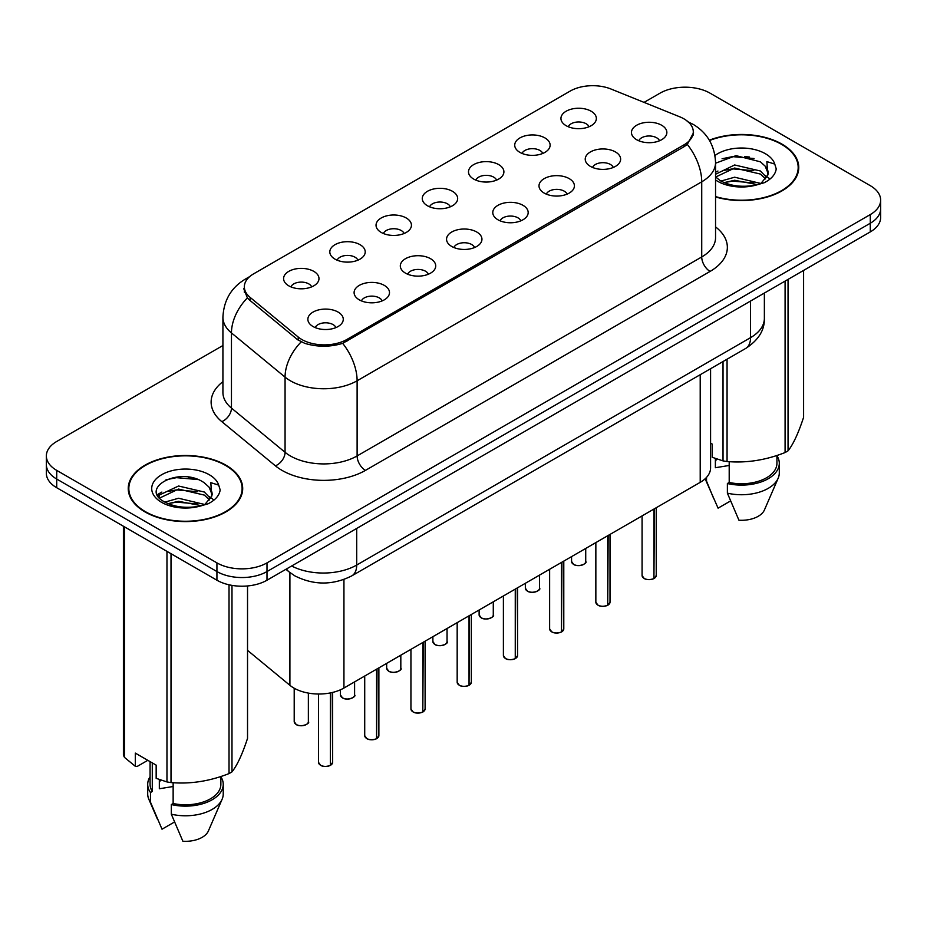 <?xml version="1.0" encoding="UTF-8"?>
<svg xmlns="http://www.w3.org/2000/svg" width="927" height="927" viewBox="0 0 927 927"><rect width="100%" height="100%" fill="white"/><g stroke="black" fill="none" stroke-linecap="round" stroke-linejoin="round"><path stroke-width="1.39" d="M519.908 152.376A17.706 10.22 180 0 1 516.397 149.49A17.706 10.22 180 0 1 522.26 136.79A17.706 10.22 180 0 1 544.937 137.926A17.706 10.22 180 0 1 548.448 149.49A17.706 10.22 180 0 1 519.908 152.376M542.782 153.442A10.626 6.13 0 0 0 539.931 150.452A10.626 6.13 0 0 0 529.468 148.899A10.626 6.13 0 0 0 522.063 153.442M473.685 179.073A17.706 10.22 180 0 1 470.163 176.176A17.706 10.22 180 0 1 476.026 163.476A17.706 10.22 180 0 1 498.714 164.612A17.706 10.22 180 0 1 502.225 176.176A17.706 10.22 180 0 1 473.685 179.073M496.559 180.128A10.626 6.13 0 0 0 493.709 177.138A10.626 6.13 0 0 0 483.245 175.585A10.626 6.13 0 0 0 475.841 180.128M427.451 205.759A17.706 10.22 180 0 1 423.94 202.862A17.706 10.22 180 0 1 429.804 190.162A17.706 10.22 180 0 1 452.48 191.31A17.706 10.22 180 0 1 456.003 202.862A17.706 10.22 180 0 1 427.451 205.759M450.325 206.814A10.626 6.13 0 0 0 447.474 203.824A10.626 6.13 0 0 0 437.011 202.271A10.626 6.13 0 0 0 429.607 206.814M381.229 232.445A17.706 10.22 180 0 1 377.718 229.56A17.706 10.22 180 0 1 383.581 216.848A17.706 10.22 180 0 1 406.258 217.996A17.706 10.22 180 0 1 409.769 229.56A17.706 10.22 180 0 1 381.229 232.445M404.102 233.5A10.626 6.13 0 0 0 401.252 230.522A10.626 6.13 0 0 0 390.788 228.969A10.626 6.13 0 0 0 383.384 233.5M334.995 259.131A17.706 10.22 180 0 1 331.484 256.246A17.706 10.22 180 0 1 337.347 243.546A17.706 10.22 180 0 1 360.035 244.682A17.706 10.22 180 0 1 363.546 256.246A17.706 10.22 180 0 1 334.995 259.131M357.88 260.197A10.626 6.13 0 0 0 355.029 257.208A10.626 6.13 0 0 0 344.566 255.655A10.626 6.13 0 0 0 337.15 260.197M288.772 285.829A17.706 10.22 180 0 1 285.261 282.932A17.706 10.22 180 0 1 291.124 270.232A17.706 10.22 180 0 1 313.801 271.368A17.706 10.22 180 0 1 317.312 282.932A17.706 10.22 180 0 1 288.772 285.829M311.646 286.883A10.626 6.13 0 0 0 308.795 283.894A10.626 6.13 0 0 0 298.332 282.341A10.626 6.13 0 0 0 290.927 286.883M566.13 125.69A17.706 10.22 180 0 1 562.619 122.804A17.706 10.22 180 0 1 568.483 110.093A17.706 10.22 180 0 1 591.171 111.24A17.706 10.22 180 0 1 594.682 122.804A17.706 10.22 180 0 1 566.13 125.69M589.016 126.744A10.626 6.13 0 0 0 586.165 123.766A10.626 6.13 0 0 0 575.702 122.213A10.626 6.13 0 0 0 568.286 126.744M590.418 166.396A17.706 10.22 180 0 1 586.907 163.511A17.706 10.22 180 0 1 592.77 150.8A17.706 10.22 180 0 1 615.447 151.947A17.706 10.22 180 0 1 618.958 163.511A17.706 10.22 180 0 1 590.418 166.396M613.292 167.463A10.626 6.13 0 0 0 610.441 164.473A10.626 6.13 0 0 0 599.978 162.92A10.626 6.13 0 0 0 592.573 167.463M544.184 193.083A17.706 10.22 180 0 1 540.673 190.197A17.706 10.22 180 0 1 546.536 177.497A17.706 10.22 180 0 1 569.224 178.633A17.706 10.22 180 0 1 572.735 190.197A17.706 10.22 180 0 1 544.184 193.083M567.069 194.149A10.626 6.13 0 0 0 564.219 191.159A10.626 6.13 0 0 0 553.755 189.606A10.626 6.13 0 0 0 546.339 194.149M497.961 219.78A17.706 10.22 180 0 1 494.45 216.883A17.706 10.22 180 0 1 500.313 204.183A17.706 10.22 180 0 1 522.99 205.319A17.706 10.22 180 0 1 526.501 216.883A17.706 10.22 180 0 1 497.961 219.78M520.835 220.835A10.626 6.13 0 0 0 517.984 217.845A10.626 6.13 0 0 0 507.521 216.292A10.626 6.13 0 0 0 500.117 220.835M451.739 246.466A17.706 10.22 180 0 1 448.228 243.569A17.706 10.22 180 0 1 454.079 230.869A17.706 10.22 180 0 1 476.768 232.017A17.706 10.22 180 0 1 480.279 243.569A17.706 10.22 180 0 1 451.739 246.466M474.612 247.521A10.626 6.13 0 0 0 471.762 244.543A10.626 6.13 0 0 0 461.298 242.978A10.626 6.13 0 0 0 453.894 247.521M405.505 273.152A17.706 10.22 180 0 1 401.994 270.267A17.706 10.22 180 0 1 407.857 257.555A17.706 10.22 180 0 1 430.545 258.703A17.706 10.22 180 0 1 434.056 270.267A17.706 10.22 180 0 1 405.505 273.152M428.39 274.218A10.626 6.13 0 0 0 425.539 271.229A10.626 6.13 0 0 0 415.076 269.676A10.626 6.13 0 0 0 407.66 274.218M359.282 299.838A17.706 10.22 180 0 1 355.771 296.953A17.706 10.22 180 0 1 361.634 284.253A17.706 10.22 180 0 1 384.311 285.389A17.706 10.22 180 0 1 387.822 296.953A17.706 10.22 180 0 1 359.282 299.838M382.156 300.904A10.626 6.13 0 0 0 379.305 297.915A10.626 6.13 0 0 0 368.842 296.362A10.626 6.13 0 0 0 361.437 300.904M313.048 326.536A17.706 10.22 180 0 1 309.537 323.639A17.706 10.22 180 0 1 315.4 310.939A17.706 10.22 180 0 1 338.088 312.075A17.706 10.22 180 0 1 341.599 323.639A17.706 10.22 180 0 1 313.048 326.536M335.933 327.59A10.626 6.13 0 0 0 333.083 324.601A10.626 6.13 0 0 0 322.619 323.048A10.626 6.13 0 0 0 315.215 327.59M636.64 139.71A17.706 10.22 180 0 1 633.129 136.814A17.706 10.22 180 0 1 638.993 124.114A17.706 10.22 180 0 1 661.681 125.261A17.706 10.22 180 0 1 665.192 136.814A17.706 10.22 180 0 1 636.64 139.71M659.514 140.765A10.626 6.13 0 0 0 656.664 137.787A10.626 6.13 0 0 0 646.2 136.223A10.626 6.13 0 0 0 638.796 140.765M679.7 116.79A31.866 18.389 180 0 1 683.952 118.853A31.866 18.389 180 0 1 693.292 131.854A31.866 18.389 180 0 1 683.952 144.867L346.849 339.491A31.866 18.389 180 0 1 298.216 337.034L250.105 297.37A31.866 18.389 180 0 1 244.346 286.814A31.866 18.389 180 0 1 253.674 273.813L570.186 91.078A31.866 18.389 180 0 1 610.986 89.015L679.7 116.79M710.58 368.714L710.58 467.892A35.4 20.44 180 0 1 700.209 482.341L343.94 688.031A35.4 20.44 180 0 1 289.908 685.308L247.532 650.36M715.551 196.953A57.231 33.048 0 0 0 798.761 167.509A57.231 33.048 0 0 0 781.994 144.137A57.231 33.048 0 0 0 709.34 140.186M225.945 465.18A57.231 33.048 0 0 0 163.569 458.019A57.231 33.048 0 0 0 128.239 488.541A57.231 33.048 0 0 0 145.006 511.913A57.231 33.048 0 0 0 207.37 519.074A57.231 33.048 0 0 0 242.7 488.541A57.231 33.048 0 0 0 225.945 465.18M128.83 491.519A57.231 33.048 0 0 0 128.633 492.399M693.535 132.723L687.289 144.392L684.207 146.628L342.677 343.349C330.047 347.161 317.416 347.161 304.786 343.349L297.637 339.734L249.525 300.058L247.382 297.891L243.766 288.703M222.92 345.516L56.721 441.484A35.4 20.44 0 0 0 46.35 455.933L46.35 473.28A35.4 20.44 0 0 0 56.721 487.729L216.93 580.221L216.93 571.553A35.4 20.44 0 0 0 266.999 571.553L870.279 223.245A35.4 20.44 0 0 0 880.65 208.795A35.4 20.44 0 0 1 870.279 223.245L266.999 571.553A35.4 20.44 0 0 1 216.93 571.553L56.721 479.05L216.93 571.553L216.93 562.874A35.4 20.44 0 0 0 266.999 562.874L870.279 214.577A35.4 20.44 0 0 0 880.65 200.116A35.4 20.44 0 0 0 870.279 185.667L710.07 93.175A35.4 20.44 0 0 0 660.001 93.175L644.056 102.376M46.35 464.601A35.4 20.44 0 0 0 56.721 479.05A35.4 20.44 0 0 1 46.35 464.601M46.35 455.933A35.4 20.44 0 0 0 56.721 470.383L216.93 562.874M242.318 492.399A57.231 33.048 0 0 0 242.109 491.519M798.367 171.356A57.231 33.048 0 0 0 798.17 170.487M216.93 580.221A35.4 20.44 0 0 0 266.999 580.221L870.279 231.912A35.4 20.44 0 0 0 880.65 217.463L880.65 200.116M653.894 578.633C649.688 579.978 646.455 579.943 644.207 578.506L642.075 575.505A7.08 4.09 0 0 0 644.149 578.402A7.08 4.09 0 0 0 653.941 578.518L653.778 578.61A6.848 3.951 180 0 1 644.323 578.494M653.941 578.228L654.381 508.807M653.941 578.518L653.941 509.05M607.672 605.319C603.465 606.675 600.232 606.629 597.973 605.192L595.852 602.191A7.08 4.09 0 0 0 597.927 605.088A7.08 4.09 0 0 0 607.718 605.204L607.556 605.296A6.848 3.951 180 0 1 598.089 605.18M607.718 604.914L608.147 535.493M607.718 605.204L607.718 535.748M561.438 632.005C557.231 633.361 554.01 633.315 551.75 631.878L549.63 628.888A7.08 4.09 0 0 0 551.704 631.774A7.08 4.09 0 0 0 561.484 631.901L561.333 631.994A6.848 3.951 180 0 1 551.866 631.866M561.484 631.611L561.924 562.179M561.484 631.901L561.484 562.434M515.215 658.691C511.009 660.047 507.776 660.012 505.516 658.576L503.396 655.574A7.08 4.09 0 0 0 505.47 658.46A7.08 4.09 0 0 0 515.261 658.587L515.099 658.68A6.848 3.951 180 0 1 505.644 658.564M515.261 658.297L515.702 588.865M515.261 658.587L515.261 589.12M468.981 685.389C464.786 686.733 461.553 686.698 459.294 685.262L457.173 682.26A7.08 4.09 0 0 0 459.247 685.157A7.08 4.09 0 0 0 469.039 685.273L468.877 685.366A6.848 3.951 180 0 1 459.41 685.25M469.039 684.983L469.468 615.563M469.039 685.273L469.039 615.806M715.551 196.57A56.64 32.7 0 0 0 798.17 167.509A56.64 32.7 0 0 0 781.577 144.38A56.64 32.7 0 0 0 709.549 140.522M716.733 458.992A26.674 15.4 0 0 0 715.377 461.623M715.377 458.517L715.377 467.718L729.201 465.47M720.939 181.078L734.624 177.208L760.673 183.43M753.79 182.92L732.527 181.101L724.08 182.631L734.624 180.267L757.707 184.693M715.551 174.253L734.624 164.971L760.395 170.997L766.594 177.451M715.69 177.011L734.624 168.03L760.395 174.056L765.563 178.899M715.551 176.848L720.152 180.614C730.476 186.211 742.678 187.648 756.756 184.902L764.242 182.723C771.449 179.027 775.447 174.403 776.235 168.876L774.763 164.091L766.872 161.611L767.799 175.122L768.205 173.291A26.674 15.4 0 0 0 765.192 166.176L768.193 173.65M765.192 166.176L760.418 161.819L736.003 155.643L715.551 163.21M767.799 175.122L761.299 182.978M710.58 443.152L712.226 444.091L712.226 457.301L723.025 460.893A63.72 36.79 0 0 0 727.058 461.519C746.328 463.199 765.667 460.209 785.088 452.538A63.72 36.79 0 0 0 788.043 450.835C793.199 444.381 798.379 433.21 803.593 417.335L803.593 270.417M729.201 461.669L729.201 482.469A35.4 20.44 0 0 0 776.93 463.303L776.93 455.458M729.201 482.469L727.382 483.523A37.764 21.796 0 0 0 779.294 463.303A37.764 21.796 0 0 0 776.93 455.725M727.382 483.523L727.382 493.152A37.764 21.796 0 0 0 778.17 478.228A37.764 21.796 0 0 0 779.294 472.944L779.294 463.303M727.382 493.152L738.935 520.209A23.604 13.627 0 0 0 764.427 509.966L778.17 478.228M785.088 452.538L785.088 281.101M788.043 279.398L788.043 450.835M727.058 359.201L727.058 461.519M723.025 460.893L723.025 361.53M730.522 500.974L718.077 508.158L705.134 478.784A37.764 21.796 0 0 0 706.525 481.113L706.525 477.393M713.72 498.622L706.525 481.113M722.075 158.749L732.527 156.628L754.057 158.529M724.045 170.394L732.527 168.865L753.79 170.684M765.424 175.655L767.035 176.709M767.799 177.266L769.989 179.062M715.551 172.237L717.95 171.031M145.423 511.669A56.64 32.7 0 0 0 207.15 518.761A56.64 32.7 0 0 0 242.109 488.541A56.64 32.7 0 0 0 225.528 465.424A56.64 32.7 0 0 0 163.789 458.332A56.64 32.7 0 0 0 128.83 488.541A56.64 32.7 0 0 0 145.423 511.669M160.672 780.036A26.674 15.4 0 0 0 159.328 782.655M159.328 779.561L159.328 788.761L173.14 786.513M164.879 502.121L178.563 498.251L204.612 504.462M197.729 503.964L176.466 502.133L168.019 503.662L178.563 501.31L201.646 505.736M158.899 497.173L159.699 494.856L178.563 486.015L204.334 492.04L210.533 498.483M159.641 498.054L178.563 489.074L204.334 495.099L209.502 499.943M209.131 487.208L204.357 482.863C179.768 465.458 138.795 488.17 164.091 501.658C174.415 507.254 186.617 508.68 200.695 505.945L208.181 503.755C215.388 500.059 219.386 495.447 220.174 489.908L218.702 485.122L210.811 482.654L211.75 496.154L212.144 494.323A26.674 15.4 0 0 0 209.131 487.208L212.132 494.694M211.75 496.154L205.238 504.01M147.822 760.314L137.231 766.42L135.296 766.293L135.296 753.095L156.165 765.134L156.165 778.344L166.964 781.936A63.72 36.79 0 0 0 171.008 782.562C190.267 784.242 209.606 781.252 229.027 773.582A63.72 36.79 0 0 0 231.982 771.878C237.138 765.424 242.329 754.254 247.532 738.379L247.532 585.957M173.14 782.701L173.14 803.5A35.4 20.44 0 0 0 220.869 784.346L220.869 776.502M173.14 803.5L171.321 804.555A37.764 21.796 0 0 0 223.233 784.346A37.764 21.796 0 0 0 220.869 776.756M171.321 804.555L171.321 814.196A37.764 21.796 0 0 0 222.109 799.259A37.764 21.796 0 0 0 223.233 793.976L223.233 784.346M171.321 814.196L182.874 841.241A23.604 13.627 0 0 0 208.366 831.009L222.109 799.259M229.027 773.582L229.027 584.798M231.982 585.377L231.982 771.878M171.008 553.709L171.008 782.562M166.964 781.936L166.964 551.38M124.496 526.86L124.496 757.405L135.296 766.293M124.496 757.405A63.72 36.79 0 0 1 123.407 755.076L123.407 526.235M150.07 761.612L150.07 784.346A35.4 20.44 0 0 0 152.283 791.461L152.283 762.898M150.07 776.756A37.764 21.796 0 0 0 147.706 784.346A37.764 21.796 0 0 0 150.464 792.515L152.283 791.461M147.706 784.346L147.706 793.976A37.764 21.796 0 0 0 148.83 799.259A37.764 21.796 0 0 0 150.464 802.145L150.464 792.515M174.461 822.017L162.016 829.202L150.464 802.145M166.014 479.78L176.466 477.66L197.996 479.56M157.938 495.736L159.838 494.612M167.984 491.437L176.466 489.896L197.729 491.727M209.363 496.687L210.974 497.741M211.738 498.297L213.928 500.105M157.37 494.601L161.889 492.063M422.758 712.075C418.552 713.431 415.319 713.384 413.071 711.948L410.939 708.946A7.08 4.09 0 0 0 413.013 711.843A7.08 4.09 0 0 0 422.805 711.959L422.642 712.052A6.848 3.951 180 0 1 413.187 711.936M422.805 711.669L423.245 642.249M422.805 711.959L422.805 642.504M376.536 738.761C372.33 740.117 369.097 740.07 366.837 738.634L364.717 735.644A7.08 4.09 0 0 0 366.791 738.529A7.08 4.09 0 0 0 376.582 738.657L376.42 738.749A6.848 3.951 180 0 1 366.953 738.622M376.582 738.367L377.022 668.935M376.582 738.657L376.582 669.19M330.302 765.447C326.095 766.803 322.874 766.768 320.615 765.331L318.494 762.33A7.08 4.09 0 0 0 320.568 765.215A7.08 4.09 0 0 0 330.348 765.343L330.197 765.435A6.848 3.951 180 0 1 320.73 765.32M330.348 765.053L330.788 692.828M330.348 765.343L330.348 692.921M250.105 297.37L250.105 300.545M298.216 337.034L298.216 340.186M346.849 339.491L346.849 341.403M683.952 144.867L683.952 146.779M700.209 374.705L700.209 482.341M289.908 572.55L289.908 685.308M343.94 579.491L343.94 688.031M715.551 226.895A59.004 34.067 180 0 1 710.07 271.426L365.458 470.383A11.796 6.813 60 0 1 357.115 455.933L701.727 256.964A47.207 27.254 0 0 0 715.551 237.694L715.551 162.549A47.207 27.254 180 0 1 701.727 181.819A41.298 23.847 -120 0 0 687.289 144.392M365.458 470.383A59.004 34.067 180 0 1 282.017 470.383A59.004 34.067 180 0 1 275.4 465.829L221.796 421.634A59.004 34.067 180 0 1 222.92 381.657M290.36 455.933A47.207 27.254 0 0 0 357.115 455.933L357.115 380.777A47.207 27.254 180 0 1 290.36 380.777A47.207 27.254 180 0 1 285.064 377.138L231.46 332.932A47.207 27.254 180 0 1 222.92 317.301L222.92 392.457A47.207 27.254 0 0 0 231.46 408.089L285.064 452.295A47.207 27.254 0 0 0 290.36 455.933M342.677 343.349A41.298 23.847 60 0 1 357.115 380.777L701.727 181.819L701.727 256.964A11.796 6.813 60 0 0 710.07 271.426M248.436 277.799A41.298 23.847 -120 0 0 245.307 279.131C231.182 287.602 223.72 300.336 222.92 317.301M247.382 297.891A41.298 27.625 129.5 0 0 231.46 332.932L231.46 408.089A11.796 7.891 -50.5 0 1 221.796 421.634M301.159 341.924A41.298 27.625 129.5 0 0 285.064 377.138L285.064 452.295A11.796 7.891 -50.5 0 1 275.4 465.829M266.999 562.874L266.999 580.221M870.279 214.577L870.279 231.912M56.721 470.383L56.721 487.729M291.646 565.991A47.207 27.254 0 0 0 356.698 565.053L750.546 337.66A47.207 27.254 0 0 0 764.369 318.39C764.717 330.105 758.471 340.128 745.656 348.471L351.808 575.852A23.604 13.627 60 0 0 356.698 565.053L356.698 528.436M750.546 301.043L750.546 337.66A23.604 13.627 60 0 1 745.656 348.471M286.536 568.946A23.604 15.782 129.5 0 0 288.969 571.808L285.922 569.294M654.381 578.263A7.08 4.09 0 0 0 656.235 575.505L656.235 507.729M573.639 564.381A7.08 4.09 0 0 0 581.356 565.261A7.08 4.09 0 0 0 585.725 561.484C588.089 563.28 578.297 567.637 573.697 564.485L571.565 561.484A7.08 4.09 0 0 0 573.639 564.381M583.57 564.427A6.848 3.951 180 0 1 573.813 564.473M608.147 604.96A7.08 4.09 0 0 0 610.012 602.191L610.012 534.415M561.924 631.646A7.08 4.09 0 0 0 563.79 628.888L563.79 561.102M515.702 658.332A7.08 4.09 0 0 0 517.556 655.574L517.556 587.799M469.468 685.018A7.08 4.09 0 0 0 471.333 682.26L471.333 614.485M527.417 591.067A7.08 4.09 0 0 0 535.134 591.947A7.08 4.09 0 0 0 539.502 588.182C541.866 589.966 532.063 594.323 527.463 591.171L525.342 588.182A7.08 4.09 0 0 0 527.417 591.067M537.347 591.113A6.848 3.951 180 0 1 527.579 591.159M481.194 617.753A7.08 4.09 0 0 0 488.911 618.645A7.08 4.09 0 0 0 493.28 614.868C495.632 616.652 485.841 621.009 481.24 617.869L479.12 614.868A7.08 4.09 0 0 0 481.194 617.753M491.113 617.799A6.848 3.951 180 0 1 481.356 617.857M434.96 644.439A7.08 4.09 0 0 0 442.677 645.331A7.08 4.09 0 0 0 447.046 641.554C449.41 643.35 439.607 647.706 435.006 644.555L432.886 641.554A7.08 4.09 0 0 0 434.96 644.439M444.89 644.497A6.848 3.951 180 0 1 435.134 644.543M749.398 157.011A47.207 27.254 0 0 0 744.694 156.698M774.763 164.091A33.754 19.49 0 0 0 765.401 153.731A33.754 19.49 0 0 0 714.972 155.481M715.551 179.954A33.754 19.49 0 0 0 717.66 181.286A33.754 19.49 0 0 0 756.756 184.902M193.337 478.054A47.207 27.254 0 0 0 188.633 477.729M218.702 485.122A33.754 19.49 0 0 0 209.34 474.763A33.754 19.49 0 0 0 161.599 474.763A33.754 19.49 0 0 0 161.599 502.33A33.754 19.49 0 0 0 200.695 505.945M423.245 711.716A7.08 4.09 0 0 0 425.099 708.946L425.099 641.171M377.022 738.402A7.08 4.09 0 0 0 378.876 735.644L378.876 667.857M330.788 765.088A7.08 4.09 0 0 0 332.654 762.33L332.654 692.411M388.737 671.136A7.08 4.09 0 0 0 396.455 672.017A7.08 4.09 0 0 0 400.823 668.24C403.187 670.036 393.384 674.392 388.784 671.241L386.663 668.24A7.08 4.09 0 0 0 388.737 671.136M398.668 671.183A6.848 3.951 180 0 1 388.9 671.229M342.503 697.822A7.08 4.09 0 0 0 350.221 698.703A7.08 4.09 0 0 0 354.601 694.937C356.953 696.722 347.161 701.079 342.561 697.927L340.429 694.937A7.08 4.09 0 0 0 342.503 697.822M352.434 697.869A6.848 3.951 180 0 1 342.677 697.915M296.281 724.508A7.08 4.09 0 0 0 303.998 725.401A7.08 4.09 0 0 0 308.367 721.623C310.73 723.408 300.927 727.765 296.327 724.624L294.207 721.623A7.08 4.09 0 0 0 296.281 724.508M306.211 724.555A6.848 3.951 180 0 1 296.443 724.613M244.346 286.814L244.346 292.364M693.292 131.854L693.292 135.041M715.551 162.549C714.752 145.574 707.289 132.851 693.176 124.369L687.22 121.46M249.769 276.547L245.307 279.131M351.808 575.852C332.816 585.4 313.824 585.4 294.832 575.852L288.969 571.808M764.369 318.39L764.369 293.071M642.075 575.505L642.075 515.91M656.235 575.505L654.335 578.378M585.725 561.484L585.725 548.436M571.565 561.484L571.565 556.617M595.852 602.191L595.852 542.596M610.012 602.191L608.1 605.064M549.63 628.888L549.63 569.282M563.79 628.888L561.878 631.75M503.396 655.574L503.396 595.968M517.556 655.574L515.655 658.437M457.173 682.26L457.173 622.666M471.333 682.26L469.421 685.134M539.502 588.182L539.502 575.122M525.342 588.182L525.342 583.303M493.28 614.868L493.28 601.82M479.12 614.868L479.12 609.989M447.046 641.554L447.046 628.506M432.886 641.554L432.886 636.675M798.17 172.237L798.17 167.509M242.109 493.28L242.109 488.541M157.66 819.653L148.83 799.259M128.83 493.28L128.83 488.541M410.939 708.946L410.939 649.352M425.099 708.946L423.199 711.82M364.717 735.644L364.717 676.038M378.876 735.644L376.965 738.506M318.494 762.33L318.494 694.022M332.654 762.33L330.742 765.192M400.823 668.24L400.823 655.192M386.663 668.24L386.663 663.373M354.601 694.937L354.601 681.878M340.429 694.937L340.429 689.804M308.367 721.623L308.367 693.095M294.207 721.623L294.207 688.228"/></g></svg>
